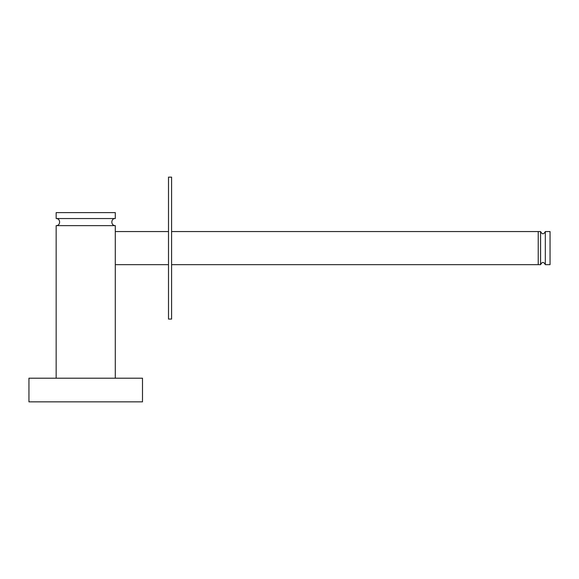 <?xml version="1.0" encoding="UTF-8"?>
<svg xmlns="http://www.w3.org/2000/svg" width="579" height="579" viewBox="0 0 579 579"><rect width="100%" height="100%" fill="white"/><g stroke="black" fill="none" stroke-linecap="round" stroke-linejoin="round"><path stroke-width="0.87" d="M171.587 319.065L168.511 319.065L168.511 177.145L168.511 319.065L171.587 319.065L171.587 177.145L171.587 319.065M168.511 319.065L168.511 177.145L171.587 177.145L171.587 248.109M540.591 264.661L538.224 264.661L538.224 231.549L540.591 231.549C542.168 234.524 543.739 234.524 545.317 231.549L550.05 231.549L545.317 231.549L545.317 264.661C543.739 261.686 542.168 261.686 540.591 264.661L540.591 231.549L540.591 264.661L540.591 231.549L171.587 231.549M550.05 231.549L550.05 264.661L550.05 231.549L550.05 264.661L545.317 264.661M168.511 231.549L115.286 231.549M171.587 264.661L538.224 264.661L538.224 231.549M56.156 218.536L115.286 218.536L56.156 218.536L56.156 212.623L115.286 212.623L56.156 212.623L56.156 218.536L115.286 218.536L56.156 218.536C60.744 218.413 60.744 225.759 56.156 225.636C60.744 225.759 60.744 218.413 56.156 218.536M56.156 212.623L115.286 212.623L115.286 218.536C111.052 218.124 110.357 225.535 115.286 225.636L56.156 225.636L115.286 225.636L56.156 225.636L56.156 378.203M28.95 378.203L142.492 378.203L28.95 378.203L28.95 401.855L142.492 401.855L28.95 401.855M168.511 264.661L115.286 264.661M115.286 225.636L115.286 378.203M142.492 378.203L142.492 401.855"/></g></svg>
